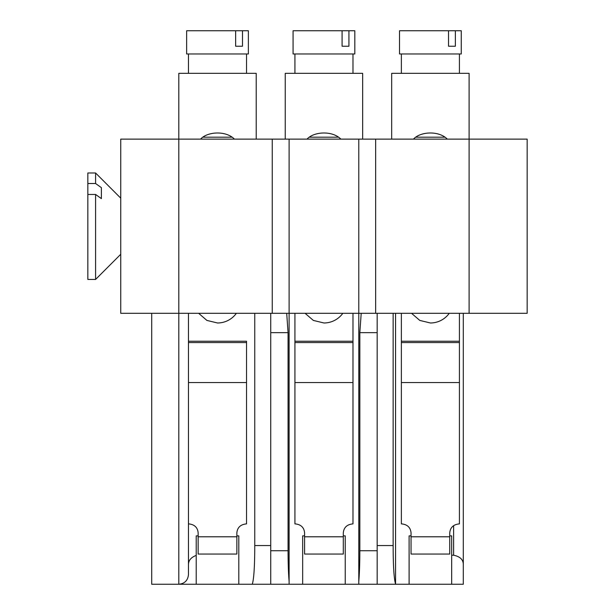 <?xml version="1.0" encoding="UTF-8"?>
<svg xmlns="http://www.w3.org/2000/svg" width="615" height="615" viewBox="0 0 615 615"><rect width="100%" height="100%" fill="white"/><g stroke="black" fill="none" stroke-linecap="round" stroke-linejoin="round"><path stroke-width="0.92" d="M361.197 313.304L359.837 332.661L359.837 550.732C359.813 563.701 359.46 573.903 358.783 581.329L358.783 139.128L527.155 139.128L527.155 313.304L120.74 313.304L120.74 139.128L289.111 139.128L289.111 581.329C288.443 573.903 288.089 563.701 288.058 550.732L288.058 332.661L286.705 313.304M198.153 535.865L196.216 535.865L196.216 584.25L178.804 584.25C184.669 583.666 187.89 580.437 188.474 574.571L188.474 523.857C194.394 524.395 197.623 527.386 198.153 532.836L198.153 554.054L236.86 554.054L236.86 532.867C237.39 527.416 240.619 524.418 246.538 523.88L246.538 382.561L188.474 382.561L188.474 342.563L246.538 342.563L246.538 341.233L188.474 341.233L188.474 313.304M304.594 535.865L302.665 535.865L302.665 584.25L238.797 584.25L238.797 535.865L236.86 535.865M463.295 313.304L463.295 584.25L451.679 584.25L451.679 535.865L449.742 535.865M411.043 535.865L409.106 535.865L409.106 584.25L395.56 584.25L395.56 313.304M252.342 584.25L252.342 584.004C253.918 578.807 254.725 565.985 254.756 545.543L254.756 313.304M393.146 313.304L393.146 545.543C393.177 565.985 393.984 578.807 395.56 584.004M359.837 332.661L377.172 332.661M395.56 584.25L345.238 584.25L345.238 535.865L343.301 535.865M345.238 584.25L302.665 584.25M451.679 584.25L409.106 584.25M463.295 564.901C463.441 559.796 460.22 556.567 453.616 555.222L451.679 555.222M238.797 584.25L196.216 584.25M196.216 555.414C190.95 557.375 188.367 560.534 188.474 564.901M256.217 73.323L256.217 139.128L256.217 73.323L178.804 73.323L178.804 584.25L151.705 584.25L151.705 313.304M289.111 581.329L289.111 584.25M358.783 581.329L358.783 584.25M377.172 313.304L377.172 584.25M270.731 313.304L270.731 584.25M288.058 332.661L270.731 332.661M289.111 139.128L358.783 139.128M309.414 137.191L338.465 137.191M285.245 139.128L285.245 73.323L362.658 73.323L362.658 139.128L362.658 73.323M307.031 139.128C313.835 131.502 332.408 130.411 340.871 139.128M342.086 46.233L348.928 46.233L342.086 46.233L342.086 30.75L354.817 30.75L354.817 53.974L354.817 30.75M348.928 30.75L348.928 46.233M342.086 30.75L293.078 30.75L293.078 53.974L354.817 53.974M294.923 382.561L294.923 523.857C300.843 524.395 304.064 527.386 304.594 532.836L304.594 554.054L343.301 554.054L343.301 532.867C343.839 527.416 347.06 524.418 352.979 523.88L352.979 382.561L294.923 382.561L294.923 342.563L352.979 342.563L352.979 377.287M352.979 377.256L352.979 382.561M352.979 313.304L352.979 341.233L294.923 341.233L294.923 342.563M352.979 342.563L352.979 341.233M294.923 341.233L294.923 313.304M305.086 313.304L313.35 320.423L323.951 322.983A23.224 23.224 0 0 0 342.816 313.304M411.527 313.304L419.791 320.423L430.392 322.983A23.224 23.224 0 0 0 449.257 313.304M459.42 313.304L459.42 341.233L401.364 341.233L401.364 313.304M401.364 341.233L401.364 342.563L459.42 342.563L459.42 341.233M411.043 536.795L449.742 536.795L449.742 554.054L411.043 554.054L411.043 532.836C410.505 527.386 407.284 524.395 401.364 523.857L401.364 342.563M459.42 377.256L459.42 523.88C453.501 524.418 450.28 527.416 449.742 532.867L449.742 536.795M459.42 342.563L459.42 377.287M391.686 139.128L391.686 73.323L469.099 73.323L469.099 313.304M413.472 139.128C420.276 131.502 438.849 130.411 447.313 139.128M399.527 53.974L399.527 30.75L399.527 53.974L461.258 53.974L461.258 30.75L455.369 30.75L455.369 46.233L448.527 46.233L455.369 46.233M399.527 30.75L455.369 30.75M448.527 46.233L448.527 30.75M415.855 137.191L444.906 137.191M246.538 341.233L246.538 346.983M87.845 194.455L87.845 183.508L95.586 183.508L101.39 187.667L101.39 198.614L95.586 194.455L95.586 279.441L87.845 279.441L87.845 194.455L95.586 194.455M120.74 198.153L95.586 172.992L87.845 172.992L87.845 183.508M95.586 172.992L95.586 183.508M101.39 187.667L101.39 198.614M235.645 46.233L235.645 30.75L186.637 30.75L186.637 53.974L248.375 53.974L248.375 30.75L242.487 30.75L242.487 46.233L235.645 46.233L242.487 46.233M235.645 30.75L242.487 30.75M200.59 139.128C207.393 131.502 225.966 130.411 234.43 139.128M202.973 137.191L232.024 137.191M188.474 341.233L188.474 342.563M188.474 523.857L188.474 382.561M246.538 342.563L246.538 377.287M246.538 377.256L246.538 382.561M198.645 313.304L206.909 320.423L217.51 322.983A23.224 23.224 0 0 0 236.368 313.304M367.586 313.304L379.993 313.304L367.586 313.304M359.837 550.732L377.172 550.732M453.616 525.679L453.616 555.222M198.153 533.659L198.153 532.836M377.172 545.543L393.146 545.543M270.731 545.543L254.756 545.543M288.058 550.732L270.731 550.732M375.657 313.304L375.657 139.128M272.245 139.128L272.245 313.304M304.594 536.795L343.301 536.795M459.42 382.561L401.364 382.561M198.153 536.795L236.86 536.795M352.979 73.323L352.979 53.974L352.979 73.323M294.923 73.323L294.923 53.974M459.42 73.323L459.42 53.974M401.364 73.323L401.364 53.974L401.364 73.323M246.538 73.323L246.538 53.974L246.538 73.323M469.099 139.128L469.099 73.323M120.74 254.279L95.586 279.441M188.474 73.323L188.474 53.974M248.375 53.974L248.375 30.75"/></g></svg>
